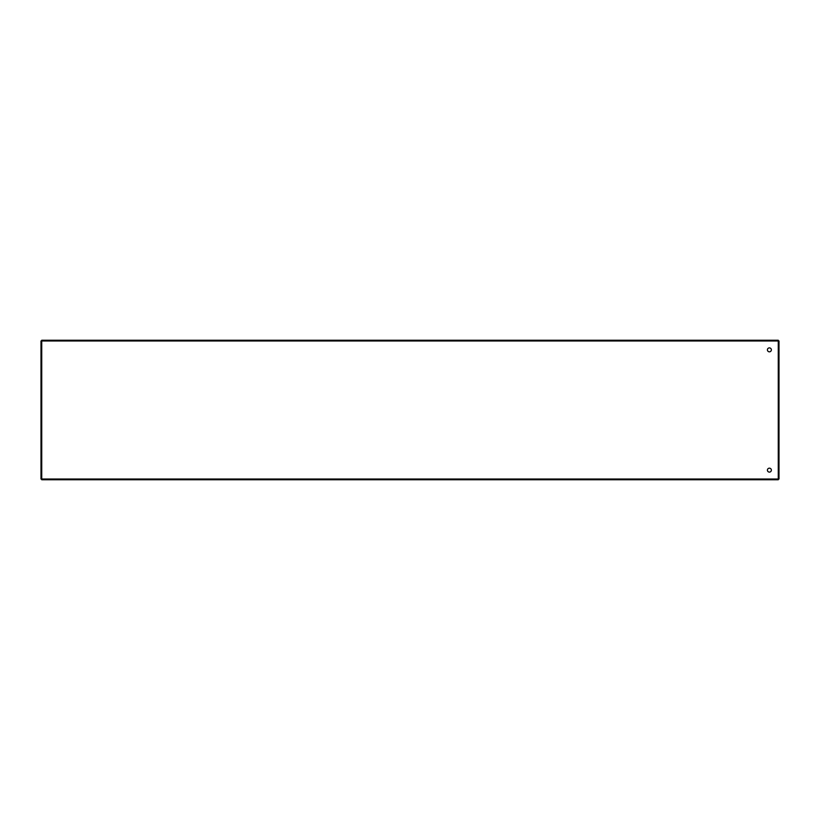 <?xml version="1.0" encoding="UTF-8"?>
<svg xmlns="http://www.w3.org/2000/svg" width="820" height="820" viewBox="0 0 820 820"><rect width="100%" height="100%" fill="white"/><g stroke="black" fill="none" stroke-linecap="round" stroke-linejoin="round"><path stroke-width="1.23" d="M771.364 470.147A1.968 1.968 0 0 1 769.385 472.115A1.968 1.968 0 0 1 767.418 470.147A1.968 1.968 0 0 1 769.385 468.169A1.968 1.968 0 0 1 771.364 470.147M771.364 349.853A1.968 1.968 0 0 1 769.385 351.831A1.968 1.968 0 0 1 767.418 349.853A1.968 1.968 0 0 1 769.385 347.885A1.968 1.968 0 0 1 771.364 349.853M41.738 340.238L778.262 340.238L778.262 479.013L41.738 479.013L41.738 340.987L778.262 340.987L778.262 479.761L41.738 479.761L41.738 340.238M41.738 340.987L41 340.987L41 479.013L41.738 479.013M778.262 479.013L779 479.013L779 340.987L778.262 340.987M778.211 479.013L41.789 479.013M41.789 340.987L778.211 340.987"/></g></svg>
